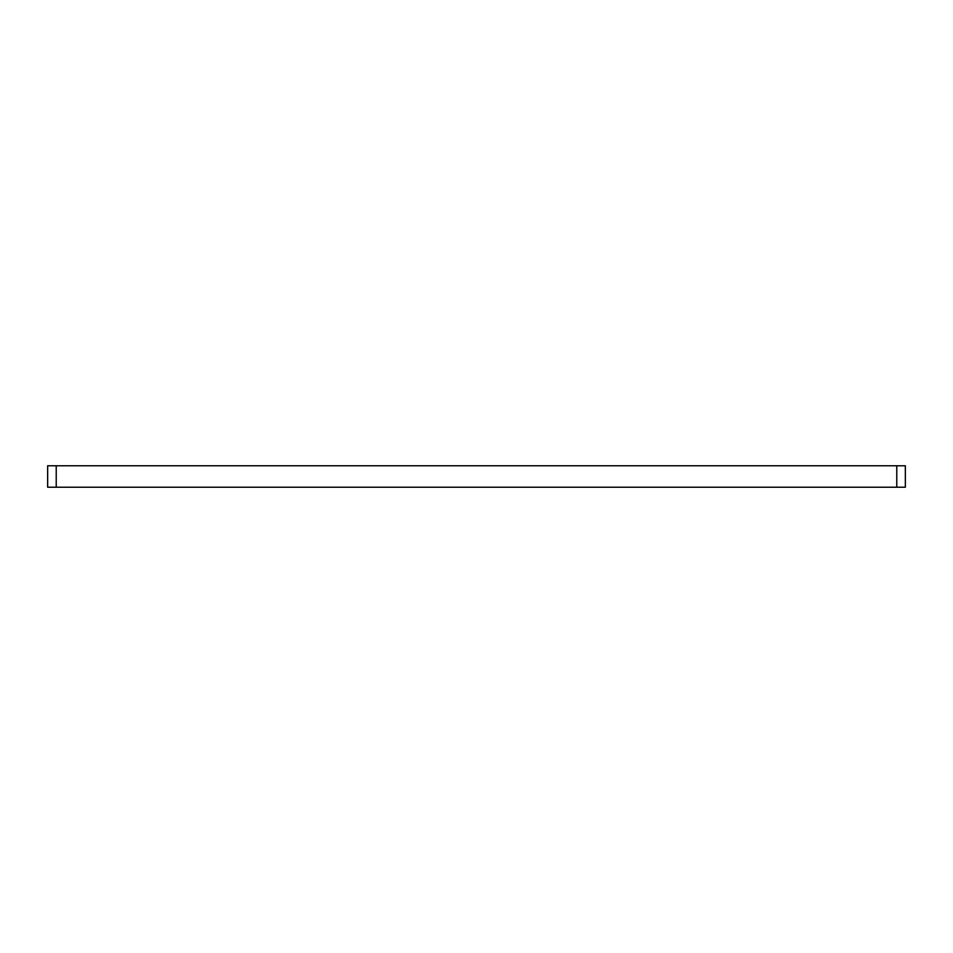 <?xml version="1.0" encoding="UTF-8"?>
<svg xmlns="http://www.w3.org/2000/svg" width="953" height="953" viewBox="0 0 953 953"><rect width="100%" height="100%" fill="white"/><g stroke="black" fill="none" stroke-linecap="round" stroke-linejoin="round"><path stroke-width="1.43" d="M47.65 487.221L47.65 465.779L47.65 487.221L896.773 487.221L896.773 465.779L56.227 465.779L56.227 487.221M905.35 465.779L905.35 487.221L905.35 465.779L896.773 465.779M905.35 487.221L896.773 487.221M47.65 465.779L56.227 465.779"/></g></svg>
